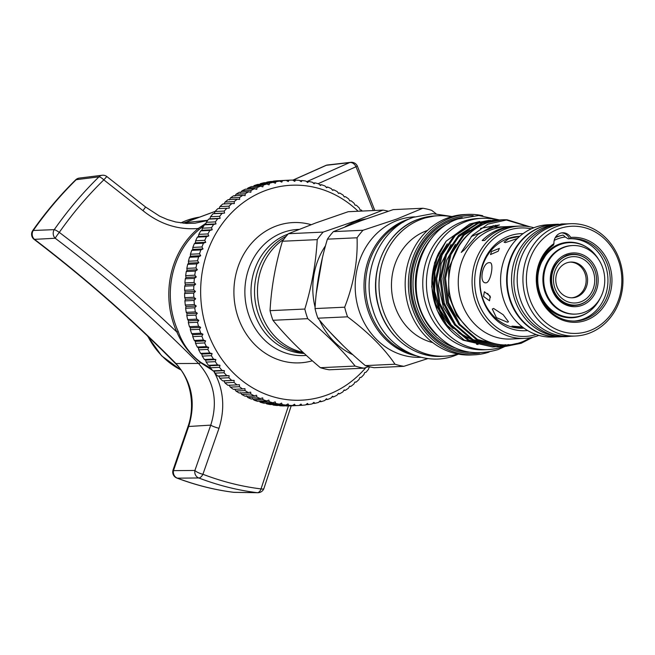 <?xml version="1.0" encoding="UTF-8"?>
<svg xmlns="http://www.w3.org/2000/svg" width="655" height="655" viewBox="0 0 655 655"><rect width="100%" height="100%" fill="white"/><g stroke="black" fill="none" stroke-linecap="round" stroke-linejoin="round"><path stroke-width="0.98" d="M556.603 285.474A17.881 15.908 87.3 0 0 572.503 297.788A17.881 15.908 87.3 0 0 586.741 274.388A17.881 15.908 87.3 0 0 570.841 262.074A17.881 15.908 87.3 0 0 556.603 285.474M570.137 262.123A17.881 15.908 -92.7 0 1 585.324 274.453A17.881 15.908 -92.7 0 1 571.79 297.804M554.548 287.013A23.195 20.633 87.3 0 0 580.715 301.865A23.195 20.633 87.3 0 0 593.651 272.627A23.195 20.633 87.3 0 0 567.484 257.775A23.195 20.633 87.3 0 0 554.548 287.013M568.892 254.746A25.291 22.499 -92.7 0 1 569.08 254.738L572.92 254.558A25.291 22.499 87.3 0 0 552.779 287.66A25.291 22.499 87.3 0 0 575.27 305.083A25.291 22.499 87.3 0 0 595.411 271.981A25.291 22.499 87.3 0 0 572.92 254.558M564.454 247.205A34.306 30.523 -92.7 0 1 572.642 245.543A34.306 30.523 -92.7 0 1 604.221 273.733A34.306 30.523 -92.7 0 1 584.023 312.419A34.306 30.523 -92.7 0 1 575.827 314.081A34.306 30.523 -92.7 0 1 544.248 285.899A34.306 30.523 -92.7 0 1 564.454 247.205M575.827 314.081L575.016 314.122A34.306 30.523 -92.7 0 1 543.437 285.932A34.306 30.523 -92.7 0 1 563.636 247.238A34.306 30.523 -92.7 0 1 571.831 245.576L572.642 245.543M600.308 297.984A37.368 33.241 -92.7 0 1 581.656 315.481A37.368 33.241 -92.7 0 1 572.74 317.29A37.368 33.241 -92.7 0 1 538.344 286.587A37.368 33.241 -92.7 0 1 560.344 244.446A37.368 33.241 -92.7 0 1 569.269 242.637A37.368 33.241 -92.7 0 1 598.506 259.306M568.892 242.653A37.368 33.241 87.3 0 0 568.524 242.669A37.368 33.241 87.3 0 0 559.599 244.479A37.368 33.241 87.3 0 0 537.591 286.628A37.368 33.241 87.3 0 0 571.987 317.323A37.368 33.241 87.3 0 0 572.364 317.307M555.203 237.724A45.424 40.413 -92.7 0 1 558.003 236.561A45.424 40.413 -92.7 0 1 563.005 235.112A9.219 8.204 87.3 0 1 565.167 236.954L568.221 238.838L570.759 238.707L570.718 237.438A42.526 37.826 -92.7 0 1 611.14 271.489A42.526 37.826 -92.7 0 1 586.241 320.238A42.526 37.826 -92.7 0 1 539.957 297.673A42.526 37.826 -92.7 0 1 553.942 243.611L553.516 245.052A41.232 36.68 87.3 0 0 538.639 292.171A41.232 36.68 87.3 0 0 575.442 321.032A41.232 36.68 87.3 0 0 585.292 319.034A41.232 36.68 87.3 0 0 609.568 272.537A41.232 36.68 87.3 0 0 571.618 238.657A41.232 36.68 87.3 0 0 570.759 238.707M574.304 321.065A41.232 36.68 87.3 0 0 583.015 319.141A41.232 36.68 87.3 0 0 607.373 273.11A41.232 36.68 87.3 0 0 570.202 238.731M373.276 210.55L356.009 166.755L318.133 183.703M175.049 362.944A6.444 2.235 -44.5 0 0 175.245 363.271C190.155 377.124 195.681 404.241 188.214 425.922L173.125 469.791A6.444 1.547 20.4 0 0 173.477 470.642L194.903 470.454L210.754 425.128C218.156 401.63 214.07 381.071 198.514 363.451C155.268 319.575 107.502 277.843 55.208 238.248A6.444 5.83 -92.3 0 1 54.259 229.643C67.776 210.361 82.686 192.758 98.987 176.85A6.444 5.723 -97.1 0 1 102.131 175.262L79.361 178.078A6.444 6.444 0 0 0 75.636 179.879C60.039 195.215 45.744 212.105 32.75 230.552A6.444 1.048 35.2 0 1 33.266 230.478L54.259 229.643A6.444 0.999 35.1 0 1 54.316 229.659A6.444 0.999 35.1 0 1 59.294 232.378C97.235 261.075 133.161 291.221 167.058 322.809L176.842 332.019L178.234 331.528C182.696 344.235 190.278 354.56 200.995 362.502L210.64 368.102M306.933 181.574L349.524 162.628A6.444 4.921 -115.2 0 1 349.664 162.596A6.444 4.921 -115.2 0 1 356.009 166.755L357.294 165.911A6.444 6.444 0 0 0 350.769 162.325A6.444 5.682 -96.5 0 1 350.982 162.301M174.255 362.272L161.99 350.016M432.709 342.573A57.984 51.581 -92.7 0 1 391.559 288.88A57.984 51.581 -92.7 0 1 426.52 230.789A57.984 51.581 -92.7 0 1 427.502 230.445M490.603 220.358L474.024 223.461L455.25 235.538L442.133 254.934L436.697 278.702L439.816 303.208L451.058 324.724L468.759 339.978L497.022 346.765L498.676 346.667M497.022 346.765L467.662 340.027L449.96 324.774L438.719 303.257L435.591 278.752L441.028 254.992L454.152 235.595L472.918 223.511L488.949 220.407M499.421 219.949L482.841 223.052L464.067 235.129L450.951 254.525L445.515 278.293L448.634 302.798L459.875 324.315L477.577 339.568L505.84 346.356L521.143 343.285L532.998 337.21M530.149 226.867L507.257 219.818A63.298 56.314 -92.7 0 0 502.107 219.793L486.149 222.897C463.216 232.836 450.755 251.749 448.765 279.636A63.298 56.314 -92.7 0 1 486.992 222.864A63.298 56.314 -92.7 0 1 502.107 219.793M505.84 219.851L528.438 226.573M531.475 337.546L520.045 343.335L505.292 346.38M505.84 346.356L476.48 339.618L458.778 324.364L447.537 302.847L444.409 278.342L449.846 254.582L462.97 235.186L481.736 223.101L497.767 219.998M495.008 220.154L478.428 223.257L459.663 235.333L446.538 254.73L441.102 278.498L444.229 303.003L455.471 324.52L473.172 339.773L501.435 346.56L503.089 346.462M501.435 346.56L472.067 339.822L454.374 324.569L443.124 303.052L440.004 278.547L445.441 254.787L458.557 235.391L477.331 223.306L493.354 220.203M503.638 346.413L516.738 343.49M499.225 346.618L500.878 346.446M508.681 344.595L500.87 346.348M500.322 346.421L498.676 346.618M498.127 346.667L496.474 346.79M538.844 335.393A56.215 50.009 -92.7 0 1 538.123 335.663A56.215 50.009 -92.7 0 1 524.696 338.389A56.215 50.009 -92.7 0 1 472.959 292.204A56.215 50.009 -92.7 0 1 506.061 228.808A56.215 50.009 -92.7 0 1 519.481 226.081A56.215 50.009 -92.7 0 1 533.85 227.752M524.696 338.389L510.884 339.028A56.215 50.009 -92.7 0 1 459.147 292.842A56.215 50.009 -92.7 0 1 492.249 229.447A56.215 50.009 -92.7 0 1 505.668 226.72L513.242 226.368A56.215 50.009 87.3 0 0 499.814 229.094A56.215 50.009 87.3 0 0 482.154 240.573L484.651 240.459A56.215 50.009 87.3 0 1 502.311 228.98A56.215 50.009 87.3 0 1 515.739 226.253L519.481 226.081M514.486 226.335A56.215 50.009 87.3 0 0 513.242 226.368M536.191 334.549A54.283 48.29 -92.7 0 1 476.856 297.755A54.283 48.29 -92.7 0 1 507.494 230.601A54.283 48.29 -92.7 0 1 531.279 228.841M448.765 279.636C446.522 321.736 488.204 356.557 523.419 341.353L531.148 337.612M520.119 226.057L490.57 227.342L477.839 234.523L464.084 250.112L461.251 252.412L472.28 235.374L487.975 224.092L507.257 219.818M438.735 252.912L437.72 255.139L432.284 278.907L435.411 303.412L446.653 324.929L464.354 340.182L492.617 346.97L463.249 340.232L461.046 338.93A63.298 56.314 -92.7 0 1 450.378 330.259A63.298 56.314 -92.7 0 1 438.735 252.912L446.17 241.146L469.799 223.994L479.755 221.513M478.035 344.497L476.447 344.186M489.08 352.087A70.29 62.528 -92.7 0 1 474.204 354.822A70.29 62.528 -92.7 0 1 409.514 297.075A70.29 62.528 -92.7 0 1 450.902 217.804A70.29 62.528 -92.7 0 1 467.686 214.398A70.29 62.528 -92.7 0 1 482.751 215.749M474.204 354.822L470.978 354.977A70.29 62.528 -92.7 0 1 406.28 297.223A70.29 62.528 -92.7 0 1 447.668 217.951A70.29 62.528 -92.7 0 1 464.452 214.545L467.686 214.398M457.82 354.027A70.29 62.528 -92.7 0 1 444.81 356.189A70.29 62.528 -92.7 0 1 380.121 298.443A70.29 62.528 -92.7 0 1 421.509 219.163A70.29 62.528 -92.7 0 1 438.293 215.757A70.29 62.528 -92.7 0 1 451.442 216.707M421.181 357.286L421.001 357.294A70.29 62.528 -92.7 0 1 356.312 299.548A70.29 62.528 -92.7 0 1 397.7 220.268A70.29 62.528 -92.7 0 1 414.484 216.862L414.664 216.854M363.017 230.249A79.894 71.076 87.3 0 0 357.065 237.781L327.402 239.157A79.894 71.076 -92.7 0 1 333.354 231.633L363.017 230.249L396.717 219.073L422.835 208.249A79.894 71.076 87.3 0 1 431.67 210.345L436.017 213.686M288.028 234.113A61.21 54.447 87.3 0 0 288.003 234.122A61.21 54.447 87.3 0 0 251.618 300.874A61.21 54.447 87.3 0 0 304.207 353.454M348.198 211.712L316.103 222.815L288.38 233.72L323.161 232.099L355.264 220.997L382.978 210.099L348.198 211.712M527.594 330.529A48.576 43.214 -92.7 0 1 480.762 292.122A48.576 43.214 -92.7 0 1 509.123 236.029A48.576 43.214 -92.7 0 1 523.099 233.638M519.718 236.324L518.785 236.373A45.973 40.897 87.3 0 0 507.805 238.6A45.973 40.897 87.3 0 0 480.737 290.443A45.973 40.897 87.3 0 0 523.05 328.212L523.984 328.163M344.948 226.892A70.871 63.044 -92.7 0 1 355.649 221.668A70.871 63.044 -92.7 0 1 366.055 218.917M388.358 211.221A79.894 71.076 87.3 0 0 382.978 210.099M422.835 208.249L393.172 209.625L361.069 220.727L333.354 231.633M473.197 215.642A69.004 61.382 87.3 0 0 451.86 218.999A69.004 61.382 87.3 0 0 411.733 299.499A69.004 61.382 87.3 0 0 479.583 353.07M497.661 219.998A65.713 58.459 87.3 0 0 481.859 218.311A65.713 58.459 87.3 0 0 466.172 221.496A65.713 58.459 87.3 0 0 427.469 295.618A65.713 58.459 87.3 0 0 487.959 349.606A65.713 58.459 87.3 0 0 503.572 346.446M481.859 218.311L478.183 218.483A65.713 58.459 87.3 0 0 462.495 221.668A65.713 58.459 87.3 0 0 423.801 295.782A65.713 58.459 87.3 0 0 484.282 349.778L487.959 349.606M589.41 330.8A53.636 47.717 87.3 0 0 619.327 263.187A53.636 47.717 87.3 0 0 558.821 228.841A53.636 47.717 87.3 0 0 528.904 296.453A53.636 47.717 87.3 0 0 589.41 330.8M556.914 226.442A56.215 50.009 -92.7 0 1 570.333 223.723A56.215 50.009 -92.7 0 1 622.07 269.901A56.215 50.009 -92.7 0 1 588.976 333.305A56.215 50.009 -92.7 0 1 575.548 336.023A56.215 50.009 -92.7 0 1 523.812 289.837A56.215 50.009 -92.7 0 1 556.914 226.442M520.922 326.886L523.132 327.598L514.273 327.189L511.956 326.133L520.922 326.886M490.194 296.166L489.547 300.768L483.546 296.478L484.389 291.737L490.194 296.166M487.615 293.44L490.464 297.403M498.218 251.201L490.489 254.566L491.569 251.512L499.372 248.392L498.218 251.201M493.592 308.448L503.228 314.752L508.485 321.826L507.371 322.219L496.392 317.601L492.306 309.054L493.592 308.448M517.401 238.477L505.333 242.628L504.08 242.178L508.984 238.543L519.571 236.455M489.506 262.671C494.566 261.501 490.759 282.911 485.904 282.837C478.617 283.484 482.432 262.065 489.506 262.671L490.063 262.721M554.654 336.76A56.215 50.009 -92.7 0 1 507.117 288.053A56.215 50.009 -92.7 0 1 540.596 227.203A56.215 50.009 -92.7 0 1 549.455 224.927M557.43 336.866L553.213 337.063A56.215 50.009 -92.7 0 1 501.476 290.877A56.215 50.009 -92.7 0 1 534.57 227.481A56.215 50.009 -92.7 0 1 547.998 224.755L552.214 224.559M575.548 336.023L569.817 336.293A56.215 50.009 -92.7 0 1 518.08 290.108A56.215 50.009 -92.7 0 1 551.183 226.712A56.215 50.009 -92.7 0 1 564.602 223.985L570.333 223.723M563.75 336.637L559.828 336.817A56.281 50.067 -92.7 0 1 508.034 290.583A56.281 50.067 -92.7 0 1 541.169 227.113A56.281 50.067 -92.7 0 1 554.605 224.387L558.535 224.206M563.709 336.637A56.281 50.067 -92.7 0 1 512.39 290.091A56.281 50.067 -92.7 0 1 545.574 226.908A56.281 50.067 -92.7 0 1 558.494 224.206M306.327 355.403A63.142 56.166 -92.7 0 1 246.1 304.993A63.142 56.166 -92.7 0 1 283.05 232.484A63.142 56.166 -92.7 0 1 298.934 229.397M311.125 224.673A70.224 62.471 87.3 0 0 276.369 225.967A70.224 62.471 87.3 0 0 236.553 312.206A70.224 62.471 87.3 0 0 312.345 360.79M226.892 208.249L217.779 208.675A112.75 100.305 87.3 0 0 215.077 211.483L214.283 213.546L213.055 213.735A112.75 100.305 87.3 0 0 210.517 216.731L209.837 218.811L208.626 219.13A112.75 100.305 87.3 0 0 206.276 222.307L205.719 224.387L204.532 224.837A112.75 100.305 87.3 0 0 202.37 228.186L201.928 230.265L200.774 230.847A112.75 100.305 87.3 0 0 198.817 234.351L198.498 236.414L197.384 237.118A112.75 100.305 87.3 0 0 195.632 240.762L195.427 242.8L194.363 243.635A112.75 100.305 87.3 0 0 192.832 247.402L192.75 249.408L191.735 250.357A112.75 100.305 87.3 0 0 190.425 254.23L190.458 256.203L189.508 257.268A112.75 100.305 87.3 0 0 188.427 261.23L188.566 263.154L187.682 264.333A112.75 100.305 87.3 0 0 186.839 268.37L187.084 270.237L186.274 271.522A112.75 100.305 87.3 0 0 185.668 275.616L186.02 277.417L185.291 278.801A112.75 100.305 87.3 0 0 184.923 282.935L185.373 284.663L184.735 286.145A112.75 100.305 87.3 0 0 184.612 290.296L185.16 291.95L184.604 293.514A112.75 100.305 87.3 0 0 184.726 297.673L185.365 299.237L184.906 300.891A112.75 100.305 87.3 0 0 185.267 305.034L185.995 306.507L185.635 308.227A112.75 100.305 87.3 0 0 186.241 312.337L187.043 313.712L186.798 315.505A112.75 100.305 87.3 0 0 187.633 319.558L188.509 320.835L188.37 322.686A112.75 100.305 87.3 0 0 189.442 326.673L190.384 327.836L190.359 329.735L199.472 329.309L200.676 327.361L198.555 326.247A112.75 100.305 -92.7 0 1 197.482 322.26L198.801 320.352L196.746 319.141A112.75 100.305 -92.7 0 1 195.902 315.08L197.327 313.237L195.346 311.911A112.75 100.305 -92.7 0 1 194.748 307.801L196.279 306.024L194.379 304.608A112.75 100.305 -92.7 0 1 194.019 300.465L195.649 298.762L193.839 297.247A112.75 100.305 -92.7 0 1 193.716 293.096L195.444 291.467L193.724 289.87A112.75 100.305 -92.7 0 1 193.847 285.719L195.665 284.188L194.036 282.51A112.75 100.305 -92.7 0 1 194.404 278.375L196.303 276.934L194.781 275.19A112.75 100.305 -92.7 0 1 195.386 271.096L197.368 269.762L195.951 267.944A112.75 100.305 -92.7 0 1 196.795 263.908L198.85 262.68L197.54 260.805A112.75 100.305 -92.7 0 1 198.612 256.842L200.741 255.72L199.538 253.804A112.75 100.305 -92.7 0 1 200.848 249.932L203.034 248.933L201.945 246.976A112.75 100.305 -92.7 0 1 203.476 243.21L205.719 242.325L204.745 240.336A112.75 100.305 -92.7 0 1 206.497 236.692L208.781 235.931L207.93 233.925A112.75 100.305 -92.7 0 1 209.887 230.421L212.22 229.79L211.483 227.768A112.75 100.305 -92.7 0 1 213.645 224.419L216.003 223.912L215.389 221.881A112.75 100.305 -92.7 0 1 217.738 218.704L220.129 218.328L219.63 216.306A112.75 100.305 -92.7 0 1 222.16 213.309L224.567 213.072L224.19 211.057A112.75 100.305 -92.7 0 1 226.892 208.249L229.307 208.151L229.053 206.161A112.75 100.305 -92.7 0 1 231.911 203.558L234.334 203.59L234.187 201.625A112.75 100.305 -92.7 0 1 237.2 199.251L239.615 199.415L239.583 197.491A112.75 100.305 -92.7 0 1 242.727 195.337L245.126 195.632L245.216 193.757A112.75 100.305 -92.7 0 1 248.482 191.849L250.857 192.275L251.053 190.458A112.75 100.305 -92.7 0 1 254.418 188.787L256.768 189.344L257.071 187.592A112.75 100.305 -92.7 0 1 260.534 186.167L262.843 186.855L263.253 185.168A112.75 100.305 -92.7 0 1 266.79 184.014L269.058 184.825L269.565 183.22A112.75 100.305 -92.7 0 1 273.168 182.319L275.378 183.253L275.976 181.73A112.75 100.305 -92.7 0 1 279.628 181.099L281.789 182.147L282.469 180.723A112.75 100.305 -92.7 0 1 286.153 180.362L288.249 181.525L289.019 180.191A112.75 100.305 -92.7 0 1 292.711 180.1L294.734 181.37L295.577 180.141A112.75 100.305 -92.7 0 1 299.278 180.33L301.218 181.697L302.135 180.575A112.75 100.305 -92.7 0 1 305.82 181.034L307.678 182.499L308.661 181.492A112.75 100.305 -92.7 0 1 312.312 182.213L314.081 183.768L315.12 182.884A112.75 100.305 -92.7 0 1 318.723 183.875L320.401 185.512L321.49 184.743A112.75 100.305 -92.7 0 1 325.027 185.995L326.608 187.715L327.746 187.068A112.75 100.305 -92.7 0 1 331.209 188.583L332.683 190.359L333.853 189.852A112.75 100.305 -92.7 0 1 337.219 191.612L338.594 193.446L339.789 193.069A112.75 100.305 -92.7 0 1 343.048 195.067L344.309 196.967L345.537 196.713A112.75 100.305 -92.7 0 1 348.673 198.948L349.819 200.888L351.055 200.774A112.75 100.305 -92.7 0 1 354.06 203.23L355.092 205.203L356.328 205.228A112.75 100.305 -92.7 0 1 359.186 207.897L360.103 209.895L361.339 210.05A112.75 100.305 -92.7 0 1 362.313 211.057M231.911 203.558L222.806 203.983A112.75 100.305 87.3 0 0 219.941 206.579L219.024 208.626M237.2 199.251L228.087 199.669A112.75 100.305 87.3 0 0 225.083 202.051L224.043 204.065M242.727 195.337L233.614 195.763A112.75 100.305 87.3 0 0 230.47 197.916L229.324 199.89M248.482 191.849L239.37 192.267A112.75 100.305 87.3 0 0 236.103 194.183L234.842 196.115M254.418 188.787L245.314 189.205A112.75 100.305 87.3 0 0 241.941 190.875L240.565 192.75M260.534 186.167L251.422 186.593A112.75 100.305 87.3 0 0 247.958 188.01L247.05 189.131M266.79 184.014L257.677 184.432A112.75 100.305 87.3 0 0 254.14 185.594L253.313 186.503M273.168 182.319L264.055 182.745A112.75 100.305 87.3 0 0 260.453 183.637L259.74 184.342M279.628 181.099L270.515 181.525A112.75 100.305 87.3 0 0 266.863 182.155L266.323 182.639M286.153 180.362L277.04 180.788A112.75 100.305 87.3 0 0 273.356 181.14L273.029 181.41M289.019 180.191L279.841 180.657M358.129 211.254A107.592 95.72 87.3 0 0 242.481 203.165A107.592 95.72 87.3 0 0 205.695 326.075A107.592 95.72 87.3 0 0 365.899 367.545M545.255 305.009A37.826 33.651 87.3 0 0 550.994 310.773A37.826 33.651 87.3 0 0 581.042 315.947A37.826 33.651 87.3 0 0 590.188 310.707M587.257 247.574A37.826 33.651 87.3 0 0 559.468 244.045A37.826 33.651 87.3 0 0 548.227 251.135A37.826 33.651 87.3 0 0 538.713 266.413M554.212 240.385A43.353 38.571 -92.7 0 1 557.888 238.788A43.353 38.571 -92.7 0 1 565.216 236.963M545.132 305.607A2.898 0.827 -38.3 0 0 545.222 304.96A2.898 0.827 -38.3 0 0 545.181 304.919L544.862 305.23M563.005 235.112L556.578 236.627M260.453 183.637L269.565 183.22M266.863 182.155L275.976 181.73M273.356 181.14L282.469 180.723M292.965 180.264L295.577 180.141M299.785 180.682L302.135 180.575M306.524 181.591L308.661 181.492M313.172 182.974L315.12 182.884M319.706 184.825L321.49 184.743M326.092 187.15L327.746 187.068M332.314 189.917L333.853 189.852M338.357 193.135L339.789 193.069M344.186 196.778L345.537 196.713M349.786 200.831L351.055 200.774M370.345 366.947L369.133 367.267L368.454 369.346A112.75 100.305 -92.7 0 1 365.916 372.343L364.688 372.531L363.893 374.594A112.75 100.305 -92.7 0 1 361.183 377.395L359.947 377.452L361.183 377.395M359.947 377.452L359.03 379.491A112.75 100.305 -92.7 0 1 356.164 382.094L354.928 382.004L353.888 384.018A112.75 100.305 -92.7 0 1 350.883 386.401L349.647 386.18L348.501 388.161A112.75 100.305 -92.7 0 1 345.357 390.315L344.129 389.962L342.868 391.886A112.75 100.305 -92.7 0 1 339.601 393.802L338.406 393.319L337.03 395.194A112.75 100.305 -92.7 0 1 333.657 396.865L332.486 396.25L331.012 398.06A112.75 100.305 -92.7 0 1 327.549 399.476L326.411 398.739L324.831 400.475A112.75 100.305 -92.7 0 1 321.294 401.638L320.197 400.77L318.518 402.432A112.75 100.305 -92.7 0 1 314.916 403.333L313.876 402.342L312.107 403.922A112.75 100.305 -92.7 0 1 308.456 404.553L307.473 403.447L305.607 404.929A112.75 100.305 -92.7 0 1 301.93 405.289L301.013 404.069L299.065 405.461A112.75 100.305 -92.7 0 1 295.372 405.551L294.529 404.225L292.507 405.51A112.75 100.305 -92.7 0 1 288.806 405.322L288.036 403.898L285.948 405.077A112.75 100.305 -92.7 0 1 282.264 404.618L281.576 403.095L279.423 404.16A112.75 100.305 -92.7 0 1 275.771 403.431L275.174 401.826L272.963 402.768A112.75 100.305 -92.7 0 1 269.361 401.777L268.861 400.082L266.593 400.909A112.75 100.305 -92.7 0 1 263.048 399.656L262.647 397.888L260.338 398.584A112.75 100.305 -92.7 0 1 256.875 397.069L256.58 395.235L254.23 395.8A112.75 100.305 -92.7 0 1 250.865 394.04L250.669 392.148L248.294 392.582A112.75 100.305 -92.7 0 1 245.027 390.577L244.945 388.636L242.547 388.939A112.75 100.305 -92.7 0 1 239.411 386.704L239.435 384.706L237.028 384.878A112.75 100.305 -92.7 0 1 234.023 382.422L234.171 380.391L231.747 380.424A112.75 100.305 -92.7 0 1 228.89 377.755L229.152 375.7L226.736 375.602A112.75 100.305 -92.7 0 1 224.043 372.72L224.419 370.648L222.02 370.419A112.75 100.305 -92.7 0 1 219.49 367.349L219.99 365.269L217.599 364.901A112.75 100.305 -92.7 0 1 215.258 361.658L215.88 359.579L213.514 359.079A112.75 100.305 -92.7 0 1 211.369 355.673L212.105 353.602L209.772 352.971A112.75 100.305 -92.7 0 1 207.823 349.418L208.683 347.363L206.391 346.61A112.75 100.305 -92.7 0 1 204.655 342.925L205.629 340.895L203.386 340.019A112.75 100.305 -92.7 0 1 201.863 336.212L202.952 334.214L200.766 333.223A112.75 100.305 -92.7 0 1 199.472 329.309M354.854 382.152L356.164 382.094M349.483 386.466L350.883 386.401M343.859 390.38L345.357 390.315M337.996 393.876L339.601 393.802M331.921 396.946L333.657 396.865M325.658 399.566L327.549 399.476M319.231 401.736L321.294 401.638M312.648 403.439L314.916 403.333M305.942 404.667L308.456 404.553M299.13 405.42L301.93 405.289M286.006 405.813L286.26 405.969A112.75 100.305 87.3 0 0 289.952 405.887L299.065 405.461M286.26 405.969L295.372 405.551M279.186 405.388L279.693 405.748A112.75 100.305 87.3 0 0 283.394 405.936L292.507 405.51M279.693 405.748L288.806 405.322M272.447 404.487L273.151 405.044A112.75 100.305 87.3 0 0 276.836 405.502L285.948 405.077M273.151 405.044L282.264 404.618M265.799 403.103L266.659 403.857A112.75 100.305 87.3 0 0 270.31 404.585L279.423 404.16M266.659 403.857L275.771 403.431M259.265 401.245L260.248 402.203A112.75 100.305 87.3 0 0 263.85 403.193L272.963 402.768M260.248 402.203L269.361 401.777M252.363 398.363L253.944 400.074A112.75 100.305 87.3 0 0 257.481 401.327L266.593 400.909M253.944 400.074L263.048 399.656M246.288 395.71L247.762 397.495A112.75 100.305 87.3 0 0 251.225 399.001L260.338 398.584M247.762 397.495L256.875 397.069M240.377 392.623L241.752 394.466A112.75 100.305 87.3 0 0 245.117 396.226L254.23 395.8M241.752 394.466L250.865 394.04M234.662 389.111L235.915 391.002A112.75 100.305 87.3 0 0 239.181 393.008L248.294 392.582M235.915 391.002L245.027 390.577M229.152 385.189L230.298 387.121A112.75 100.305 87.3 0 0 233.434 389.357L242.547 388.939M230.298 387.121L239.411 386.704M190.359 329.735A112.75 100.305 87.3 0 0 191.661 333.641L192.668 334.689L192.75 336.637A112.75 100.305 87.3 0 0 194.273 340.436L195.337 341.37L195.542 343.343A112.75 100.305 87.3 0 0 197.278 347.035L198.391 347.838L198.711 349.844A112.75 100.305 87.3 0 0 200.659 353.397L201.814 354.077L202.256 356.099A112.75 100.305 87.3 0 0 204.401 359.505L205.588 360.053L206.145 362.084A112.75 100.305 87.3 0 0 208.495 365.326L209.698 365.744L210.378 367.774A112.75 100.305 87.3 0 0 212.908 370.845L214.136 371.131L214.93 373.145A112.75 100.305 87.3 0 0 217.624 376.019L218.868 376.175L219.777 378.172A112.75 100.305 87.3 0 0 222.635 380.85L223.879 380.866L224.911 382.839A112.75 100.305 87.3 0 0 227.915 385.304L237.028 384.878M224.911 382.839L234.023 382.422M223.879 380.866L234.171 380.391M222.635 380.85L231.747 380.424M219.777 378.172L228.89 377.755M218.868 376.175L229.152 375.7M217.624 376.019L226.736 375.602M214.93 373.145L224.043 372.72M214.136 371.131L224.419 370.648M212.908 370.845L222.02 370.419M210.378 367.774L219.49 367.349M209.698 365.744L219.99 365.269M208.495 365.326L217.599 364.901M206.145 362.084L215.258 361.658M205.588 360.053L215.88 359.579M204.401 359.505L213.514 359.079M202.256 356.099L211.369 355.673M201.814 354.077L212.105 353.602M200.659 353.397L209.772 352.971M198.711 349.844L207.823 349.418M198.391 347.838L208.683 347.363M197.278 347.035L206.391 346.61M195.542 343.343L204.655 342.925M195.337 341.37L205.629 340.895M194.273 340.436L203.386 340.019M192.75 336.637L201.863 336.212M192.668 334.689L202.952 334.214M191.661 333.641L200.766 333.223M190.384 327.836L200.676 327.361M189.442 326.673L198.555 326.247M188.37 322.686L197.482 322.26M188.509 320.835L198.801 320.352M187.633 319.558L196.746 319.141M186.798 315.505L195.902 315.08M187.043 313.712L197.327 313.237M186.241 312.337L195.346 311.911M185.635 308.227L194.748 307.801M185.995 306.507L196.279 306.024M185.267 305.034L194.379 304.608M184.906 300.891L194.019 300.465M185.365 299.237L195.649 298.762M184.726 297.673L193.839 297.247M184.604 293.514L193.716 293.096M185.16 291.95L195.444 291.467M184.612 290.296L193.724 289.87M184.735 286.145L193.847 285.719M185.373 284.663L195.665 284.188M184.923 282.935L194.036 282.51M185.291 278.801L194.404 278.375M186.02 277.417L196.303 276.934M185.668 275.616L194.781 275.19M186.274 271.522L195.386 271.096M187.084 270.237L197.368 269.762M186.839 268.37L195.951 267.944M187.682 264.333L196.795 263.908M188.566 263.154L198.85 262.68M188.427 261.23L197.54 260.805M189.508 257.268L198.612 256.842M190.458 256.203L200.741 255.72M190.425 254.23L199.538 253.804M191.735 250.357L200.848 249.932M192.75 249.408L203.034 248.933M192.832 247.402L201.945 246.976M194.363 243.635L203.476 243.21M195.427 242.8L205.719 242.325M195.632 240.762L204.745 240.336M197.384 237.118L206.497 236.692M198.498 236.414L208.781 235.931M198.817 234.351L207.93 233.925M200.774 230.847L209.887 230.421M201.928 230.265L212.22 229.79M202.37 228.186L211.483 227.768M204.532 224.837L213.645 224.419M205.719 224.387L216.003 223.912M206.276 222.307L215.389 221.881M208.626 219.13L217.738 218.704M209.837 218.811L220.129 218.328M210.517 216.731L219.63 216.306M213.055 213.735L222.16 213.309M214.283 213.546L224.567 213.072M215.077 211.483L224.19 211.057M219.941 206.579L229.053 206.161M225.083 202.051L234.187 201.625M230.47 197.916L239.583 197.491M236.103 194.183L245.216 193.757M241.941 190.875L251.053 190.458M247.958 188.01L257.071 187.592M254.14 185.594L263.253 185.168M485.904 282.837L485.314 282.78M570.718 237.438A10.308 9.17 87.3 0 0 562.62 232.779A10.308 9.17 87.3 0 0 553.942 243.611M409.973 353.373A69.905 62.184 -92.7 0 1 365.621 289.502A69.905 62.184 -92.7 0 1 403.857 221.791M443.607 249.686A57.403 51.065 87.3 0 0 453.194 328.564M459.098 333.174A57.403 51.065 87.3 0 0 470.249 338.758M472.82 339.568A57.403 51.065 87.3 0 0 478.854 340.87M480.483 341.083A57.403 51.065 87.3 0 0 487.312 341.312M486.55 341.018A57.403 51.065 -92.7 0 1 484.675 341.296M436.828 335.18A66.425 59.089 -92.7 0 1 432.284 237.421M395.006 364.229A79.894 71.076 87.3 0 0 403.84 366.325L374.177 367.701A79.894 71.076 -92.7 0 1 365.343 365.605L395.006 364.229C384.215 348.247 368.405 332.445 347.568 316.815L317.904 318.199C330.75 334.05 346.56 349.86 365.343 365.605M317.904 318.199A79.894 71.076 -92.7 0 1 315.022 308.57L344.686 307.195C353.765 283.902 357.9 260.772 357.065 237.781M327.402 239.157C320.41 262.311 316.283 285.449 315.022 308.57M352.824 354.699A70.871 63.044 -92.7 0 1 319.493 320.123M315.104 307.277A70.871 63.044 -92.7 0 1 325.519 245.731M323.161 232.099A79.894 71.076 87.3 0 0 317.216 239.632L282.436 241.245C275.436 264.407 271.309 287.537 270.048 310.658L304.829 309.045C311.829 285.891 315.956 262.753 317.216 239.632M304.829 309.045A79.894 71.076 87.3 0 0 307.719 318.666L272.938 320.287C285.776 336.146 301.595 351.948 320.369 367.692L355.149 366.079C342.311 350.22 326.493 334.418 307.719 318.666M355.149 366.079A79.894 71.076 87.3 0 0 363.983 368.175L329.203 369.788A79.894 71.076 -92.7 0 1 320.369 367.692M368.798 366.579L363.983 368.175M492.617 346.97L494.271 346.872M494.82 346.822L496.465 346.651M497.014 346.577L498.66 346.331M499.208 346.241L505.529 344.702M439.546 256.457L447.234 243.816M446.17 241.146L434.601 262.68L431.686 286.677L437.18 310.347L450.378 330.259M272.938 320.287A79.894 71.076 -92.7 0 1 270.048 310.658M282.436 241.245A79.894 71.076 -92.7 0 1 288.38 233.72M302.888 352.226A61.21 54.447 -92.7 0 1 258.406 302.692A61.21 54.447 -92.7 0 1 283.926 239.173M303.683 352.963A61.21 54.447 -92.7 0 1 255.286 301.668A61.21 54.447 -92.7 0 1 286.169 236.291M344.686 307.195A79.894 71.076 87.3 0 0 347.568 316.815M428.01 358.531L403.84 366.325M32.75 230.552A6.444 6.444 0 0 0 34.109 239.378C81.433 275.55 125.179 313.532 165.338 353.323L175.245 363.271A6.444 2.235 -44.5 0 0 175.974 363.541C191.841 381.382 196.074 402.366 188.665 426.487L173.477 470.642A6.444 5.821 89.5 0 0 177.366 478.158A6.444 3.111 110.7 0 1 176.891 478.06C195.763 485.175 214.668 489.924 233.589 492.306L233.589 492.306A6.444 6.444 0 0 0 234.294 492.355A6.444 5.666 90.9 0 1 233.778 492.314A6.444 3.643 97.2 0 1 233.589 492.306M212.531 370.394L200.708 362.747C190.179 354.568 182.221 344.325 176.842 332.019A82.849 73.704 -92.7 0 1 172.691 320.909A82.849 73.704 -92.7 0 1 198.195 228.497L205.998 223.249M205.785 224.141L205.179 224.591M204.18 225.361L199.325 229.315A81.793 72.77 87.3 0 0 178.234 331.528M142.97 210.664L103.826 179.871L106.814 176.522L145.582 207.013L142.97 210.664C159.722 224.149 178.127 230.093 198.195 228.497A1.285 0.491 -129.8 0 0 199.325 229.315M214.218 371.352A82.849 73.704 -92.7 0 1 213.677 371.082C223.576 388.914 225.353 407.983 218.999 428.272L202.911 474.277A6.444 3.111 110.9 0 1 198.85 477.97A6.444 3.111 110.9 0 1 198.768 477.97L177.366 478.158C196.172 485.24 214.971 489.956 233.778 492.314L257.284 492.683C237.79 490.317 218.287 485.412 198.768 477.97A6.444 5.821 -90.5 0 1 194.903 470.454A6.444 1.637 20.8 0 0 194.961 470.519A6.444 1.637 20.8 0 0 202.911 474.277C222.307 481.679 241.679 486.55 261.026 488.9A6.444 1.67 20.9 0 0 263.891 488.573A6.444 6.444 0 0 1 257.775 492.716A6.444 5.666 -89.1 0 1 257.284 492.683A6.444 3.676 96.9 0 0 257.382 492.683A6.444 3.676 96.9 0 0 261.026 488.9L288.437 405.936M327.615 164.97L350.769 162.325A6.444 5.682 -96.5 0 0 349.524 162.628L326.37 165.281A6.444 4.855 -114.9 0 0 325.625 165.527A6.444 6.444 0 0 1 327.615 164.97A6.444 5.682 83.5 0 0 326.37 165.281L292.883 180.207M75.636 179.879A6.444 1.899 45.5 0 1 76.201 179.691C60.587 195.043 46.276 211.974 33.266 230.478A6.444 5.83 87.7 0 0 34.207 239.1C85.813 278.547 133.063 320.025 175.974 363.541L198.514 363.451A6.444 2.243 -44.5 0 0 200.708 362.747L200.995 362.502M34.109 239.378L55.208 238.248A6.444 0.409 -52.9 0 1 55.233 238.199A6.444 0.409 -52.9 0 1 59.294 232.378C72.762 213.194 87.606 195.698 103.826 179.871A6.444 1.899 45.8 0 0 99.052 176.85A6.444 1.899 45.8 0 0 98.987 176.85L76.201 179.691A6.444 5.723 82.9 0 1 79.361 178.078M188.214 425.922A6.444 0.966 17.6 0 0 188.665 426.487L210.754 425.128A6.444 1.015 17.8 0 0 218.999 428.272M145.582 207.013L159.673 216.183L167.541 219.581L175.655 221.963L186.364 223.437L195.059 223.199L206.653 220.694M215.143 211.418L183.244 223.199M575.27 305.083L571.43 305.255A25.291 22.499 -92.7 0 1 571.242 305.263M587.388 259.577A25.611 22.786 87.3 0 0 572.462 254.255L566.419 255.483C537.493 270.621 554.171 307.842 574.836 305.427A25.611 22.786 87.3 0 0 580.952 304.182A25.611 22.786 87.3 0 0 589.205 298.737M572.462 254.255A25.611 22.786 87.3 0 0 566.346 255.499M566.567 254.246A26.896 23.932 -92.7 0 1 596.91 271.473A26.896 23.932 -92.7 0 1 581.91 305.377A26.896 23.932 -92.7 0 1 551.559 288.151A26.896 23.932 -92.7 0 1 566.567 254.246M575.483 305.066A25.611 22.786 -92.7 0 1 573.371 305.435L575.458 305.066M570.996 254.377A25.611 22.786 -92.7 0 1 573.141 254.549L570.996 254.377M257.972 492.716A6.444 5.666 -89.1 0 1 257.775 492.716L234.294 492.355M106.814 176.522A6.444 6.444 0 0 0 102.131 175.262A6.444 5.723 -97.1 0 1 102.377 175.237M180.772 222.905L186.626 220.432L199.906 217.075A80.328 71.46 87.3 0 0 186.781 220.391A80.328 71.46 87.3 0 0 180.845 222.913M147.899 336.367A80.328 71.46 87.3 0 0 180.747 369.821M435.059 215.913A70.29 62.528 87.3 0 0 418.275 219.319A70.29 62.528 87.3 0 0 376.887 298.59A70.29 62.528 87.3 0 0 441.585 356.336C413.657 358.162 386.188 336.293 378.418 306.122C367.954 271.08 386.777 229.938 418.201 219.327L435.059 215.913L438.293 215.757M416.171 355.837A70.29 62.528 -92.7 0 1 364.213 291.5A70.29 62.528 -92.7 0 1 406.518 219.859A70.29 62.528 -92.7 0 1 409.801 218.762M449.305 223.019A66.425 59.089 87.3 0 0 413.092 287.299A66.425 59.089 87.3 0 0 455.102 347.944M468.497 352.153A67.711 60.235 -92.7 0 1 411.848 293.162A67.711 60.235 -92.7 0 1 452.228 220.219A67.711 60.235 -92.7 0 1 462.25 217.583M569.588 238.764A10.308 9.17 87.3 0 0 561.736 232.869M184.317 222.839A6.444 2.702 70 0 1 184.579 222.708A6.444 2.702 70 0 1 184.866 222.643L207.741 220.293M566.149 223.912L561.949 223.92L548.202 226.704C525.793 236.611 514.355 254.942 513.897 281.683C514.118 312.009 539.654 338.651 567.181 336.604L571.365 336.22M569.269 242.637L568.524 242.669M458.484 354.15L455.569 355.313C422.639 368.462 382.946 346.02 372.687 309.054C360.643 272.611 379.916 228.636 413.428 217.296L432.685 213.653L452.097 216.527M505.169 346.389L497.964 349.614C468.284 358.219 444.352 348.771 426.176 321.277C403.889 285.744 420.592 231.207 458.033 218.95L478.74 215.503L499.356 219.949M548.227 251.135L538.467 267.265M550.994 310.773L545.222 304.96M477.839 234.523L479.092 233.581M471.182 236.578L499.446 224.919M470.544 331.07L456.633 315.505L448.691 295.471L448.708 268.231L459.851 244.094M480.442 228.358L498.537 225.083M459.499 325.257L446.587 303.895L442.944 278.637L446.661 260.24L455.438 244.307M461.914 237.372L463.503 236.021M495.262 225.328L496.834 225.435M455.102 325.478L443.402 307.269L438.531 285.662L441.192 263.613L451.033 244.503M457.485 237.601L469.406 229.725M493.051 225.705L494.885 225.934M489.563 342.123L482.186 341.869M480.475 341.648L473.974 340.215M471.125 339.282L458.05 332.232M450.697 325.691L440.111 310.011L434.642 291.385L434.904 271.858L440.848 253.755M444.81 356.189L441.585 356.336M343.638 346.127L330.202 332.38M316.25 293.538L322.399 257.808M147.334 335.827L161.629 355.837L180.829 369.928M173.125 469.791A6.444 6.444 0 0 0 176.891 478.06M374.824 210.476L357.294 165.911M291.213 405.83L263.891 488.573M183.171 223.199L215.208 211.344M292.818 180.166L325.625 165.527M572.74 317.29L571.987 317.323"/></g></svg>
